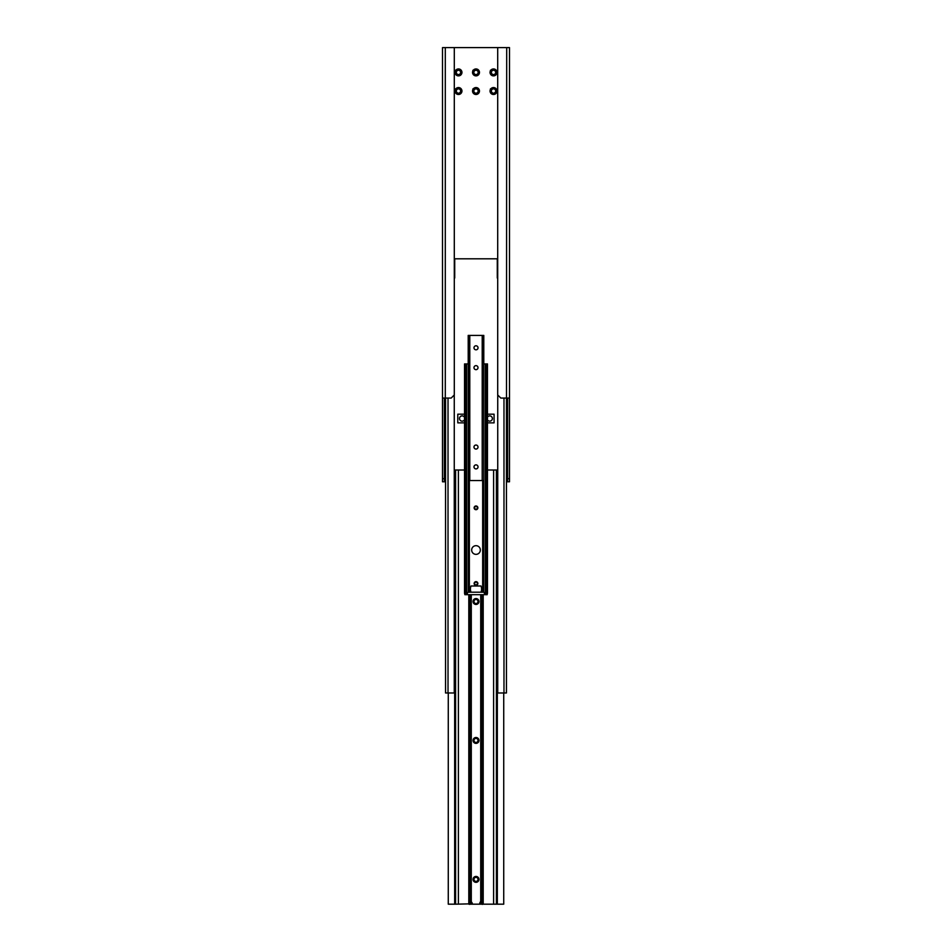 <?xml version="1.0" encoding="UTF-8"?>
<svg xmlns="http://www.w3.org/2000/svg" width="952" height="952" viewBox="0 0 952 952"><rect width="100%" height="100%" fill="white"/><g stroke="black" fill="none" stroke-linecap="round" stroke-linejoin="round"><path stroke-width="1.43" d="M506.452 481.783L506.702 47.6L509.498 47.6L509.498 398.055L500.812 398.055L497.706 394.949L497.706 47.6L442.502 47.6L442.502 398.055L451.188 398.055L454.294 394.949L454.294 47.6M445.548 481.783L444.37 481.783L444.37 478.689L442.502 478.689L442.502 481.783L444.37 481.783M455.687 88.964A3.475 3.475 0 0 1 458.09 87.572L458.864 87.572A3.475 3.475 0 0 1 461.28 88.964L461.66 89.631A3.475 3.475 0 0 1 461.66 92.415L461.28 93.082A3.475 3.475 0 0 1 458.864 94.474L458.09 94.474A3.475 3.475 0 0 1 455.687 93.082L455.294 92.415A3.475 3.475 0 0 1 455.294 89.631L455.377 88.893L457.626 89.119L458.09 87.572M473.203 88.964A3.475 3.475 0 0 1 475.619 87.572L476.381 87.572A3.475 3.475 0 0 1 478.796 88.964L479.177 89.631A3.475 3.475 0 0 1 479.177 92.415L478.796 93.082A3.475 3.475 0 0 1 476.381 94.474L475.619 94.474A3.475 3.475 0 0 1 473.203 93.082L472.823 92.415A3.475 3.475 0 0 1 472.823 89.631L472.906 88.893L475.155 89.119L475.619 87.572M490.72 70.353A3.475 3.475 0 0 1 493.136 68.96L493.909 68.96A3.475 3.475 0 0 1 496.313 70.353L496.706 71.019A3.475 3.475 0 0 1 496.706 73.804L496.313 74.47A3.475 3.475 0 0 1 493.909 75.862L493.136 75.862A3.475 3.475 0 0 1 490.72 74.47L490.339 73.804A3.475 3.475 0 0 1 490.339 71.019L490.423 70.281L492.672 70.507L493.136 68.96M473.203 70.353A3.475 3.475 0 0 1 475.619 68.96L476.381 68.96A3.475 3.475 0 0 1 478.796 70.353L479.177 71.019A3.475 3.475 0 0 1 479.177 73.804L478.796 74.47A3.475 3.475 0 0 1 476.381 75.862L475.619 75.862A3.475 3.475 0 0 1 473.203 74.47L472.823 73.804A3.475 3.475 0 0 1 472.823 71.019L472.906 70.281L475.155 70.507L475.619 68.96M490.72 88.964A3.475 3.475 0 0 1 493.136 87.572L493.909 87.572A3.475 3.475 0 0 1 496.313 88.964L496.706 89.631A3.475 3.475 0 0 1 496.706 92.415L496.313 93.082A3.475 3.475 0 0 1 493.909 94.474L493.136 94.474A3.475 3.475 0 0 1 490.72 93.082L490.339 92.415A3.475 3.475 0 0 1 490.339 89.631L490.423 88.893L492.672 89.119L493.136 87.572M455.687 70.353A3.475 3.475 0 0 1 458.09 68.96L458.864 68.96A3.475 3.475 0 0 1 461.28 70.353L461.66 71.019A3.475 3.475 0 0 1 461.66 73.804L461.28 74.47A3.475 3.475 0 0 1 458.864 75.862L458.09 75.862A3.475 3.475 0 0 1 455.687 74.47L455.294 73.804A3.475 3.475 0 0 1 455.294 71.019L455.377 70.281L457.626 70.507L458.09 68.96M494.338 74.423A2.166 2.166 0 0 1 492.708 74.423M495.671 72.709A2.166 2.166 0 0 1 494.861 74.125M494.861 70.698A2.166 2.166 0 0 1 495.671 72.114M492.708 70.4A2.166 2.166 0 0 1 494.338 70.4M491.375 72.114A2.166 2.166 0 0 1 492.184 70.698M492.184 74.125A2.166 2.166 0 0 1 491.375 72.709M476.821 74.423A2.166 2.166 0 0 1 475.179 74.423M478.154 72.709A2.166 2.166 0 0 1 477.333 74.125M477.333 70.698A2.166 2.166 0 0 1 478.154 72.114M475.179 70.4A2.166 2.166 0 0 1 476.821 70.4M473.846 72.114A2.166 2.166 0 0 1 474.667 70.698M474.667 74.125A2.166 2.166 0 0 1 473.846 72.709M476.821 93.034A2.166 2.166 0 0 1 475.179 93.034M478.154 91.321A2.166 2.166 0 0 1 477.333 92.737M477.333 89.309A2.166 2.166 0 0 1 478.154 90.726M475.179 89.012A2.166 2.166 0 0 1 476.821 89.012M473.846 90.726A2.166 2.166 0 0 1 474.667 89.309M474.667 92.737A2.166 2.166 0 0 1 473.846 91.321M494.338 93.034A2.166 2.166 0 0 1 492.708 93.034M495.671 91.321A2.166 2.166 0 0 1 494.861 92.737M494.861 89.309A2.166 2.166 0 0 1 495.671 90.726M492.708 89.012A2.166 2.166 0 0 1 494.338 89.012M491.375 90.726A2.166 2.166 0 0 1 492.184 89.309M492.184 92.737A2.166 2.166 0 0 1 491.375 91.321M459.292 93.034A2.166 2.166 0 0 1 457.662 93.034M460.625 91.321A2.166 2.166 0 0 1 459.816 92.737M459.816 89.309A2.166 2.166 0 0 1 460.625 90.726M457.662 89.012A2.166 2.166 0 0 1 459.292 89.012M456.329 90.726A2.166 2.166 0 0 1 457.138 89.309M457.138 92.737A2.166 2.166 0 0 1 456.329 91.321M459.292 74.423A2.166 2.166 0 0 1 457.662 74.423M460.625 72.709A2.166 2.166 0 0 1 459.816 74.125M459.816 70.698A2.166 2.166 0 0 1 460.625 72.114M457.662 70.4A2.166 2.166 0 0 1 459.292 70.4M456.329 72.114A2.166 2.166 0 0 1 457.138 70.698M457.138 74.125A2.166 2.166 0 0 1 456.329 72.709M461.28 70.353L459.697 70.722L458.864 68.96M461.66 73.804L460.542 72.626L461.66 71.019M458.864 75.862L459.328 74.304L461.28 74.47M455.687 74.47L457.626 74.304L458.09 75.862M455.294 71.019L456.413 72.197L455.294 73.804M461.28 88.964L459.697 89.333L458.864 87.572M461.66 92.415L460.542 91.237L461.66 89.631M458.864 94.474L459.697 92.701L461.28 93.082M455.687 93.082L457.257 92.701L458.09 94.474M455.294 89.631L456.413 90.809L455.294 92.415M496.313 88.964L494.742 89.333L493.909 87.572M496.706 92.415L495.587 91.237L496.706 89.631M493.909 94.474L494.742 92.701L496.313 93.082M490.72 93.082L492.303 92.701L493.136 94.474M490.339 89.631L491.458 90.809L490.339 92.415M478.796 88.964L477.214 89.333L476.381 87.572M479.177 92.415L478.071 91.237L479.177 89.631M476.381 94.474L477.214 92.701L478.796 93.082M473.203 93.082L474.786 92.701L475.619 94.474M472.823 89.631L473.929 90.809L472.823 92.415M478.796 70.353L477.214 70.722L476.381 68.96M479.177 73.804L478.071 72.626L479.177 71.019M476.381 75.862L476.845 74.304L478.796 74.47M473.203 74.47L475.155 74.304L475.619 75.862M472.823 71.019L473.929 72.197L472.823 73.804M496.313 70.353L494.742 70.722L493.909 68.96M496.706 73.804L495.587 72.626L496.706 71.019M493.909 75.862L494.374 74.304L496.313 74.47M490.72 74.47L492.672 74.304L493.136 75.862M490.339 71.019L491.458 72.197L490.339 73.804M506.702 47.6L497.706 47.6M509.498 478.689L509.498 398.055L507.63 398.055L507.63 481.783L509.498 481.783L509.498 478.689L507.63 478.689M444.37 478.689L444.37 398.055L442.502 398.055L442.502 478.689M506.702 481.783L507.63 481.783M454.294 258.801L497.706 258.801M506.452 398.055L506.452 692.985L497.741 692.985L497.741 394.985M454.259 394.985L454.259 692.985L445.548 692.985L445.548 398.055M497.706 278.032L497.277 259.42L497.277 278.032M454.294 278.032L454.723 259.42L454.723 278.032M464.528 419.618A2.642 2.642 0 0 1 460.506 420.594A2.642 2.642 0 0 1 460.506 416.452A2.642 2.642 0 0 1 464.528 417.416M464.528 414.18L457.793 414.18L457.793 422.867L464.528 422.867M487.472 417.178A2.642 2.642 0 0 1 492.374 418.523A2.642 2.642 0 0 1 487.472 419.856M487.472 422.867L494.076 422.867L494.076 414.18L487.472 414.18M503.727 692.985L503.727 904.186L496.408 904.186L496.408 470.002L496.408 904.186L483.2 904.186L483.2 898.605L483.2 904.186L482.343 904.4L479.737 903.162L481.95 898.605L483.2 898.605L482.343 901.044L481.533 900.378M497.741 470.002L487.472 470.002M448.273 692.985L448.273 904.186L455.591 904.186L455.591 470.002L454.259 470.002M464.528 470.002L455.591 470.002M469.657 904.4L468.8 898.605L470.05 898.605L470.466 900.378L469.657 901.044L471.454 903.817L455.591 904.186M474.144 507.642A1.856 1.856 0 0 0 476.762 509.534A1.856 1.856 0 0 0 477.095 506.333A1.856 1.856 0 0 0 474.144 507.642M474.453 507.678A1.547 1.547 0 0 0 476.631 509.249A1.547 1.547 0 0 0 476.904 506.583A1.547 1.547 0 0 0 474.453 507.678M474.632 507.702A1.368 1.368 0 0 0 476.559 509.094A1.368 1.368 0 0 0 476.809 506.726A1.368 1.368 0 0 0 474.632 507.702M474.417 582.529A1.856 1.856 0 0 0 475.94 585.373A1.856 1.856 0 0 0 477.642 582.636A1.856 1.856 0 0 0 474.417 582.529M474.679 582.695A1.547 1.547 0 0 0 475.952 585.063A1.547 1.547 0 0 0 477.368 582.779A1.547 1.547 0 0 0 474.679 582.695M474.834 582.791A1.368 1.368 0 0 0 475.952 584.885A1.368 1.368 0 0 0 477.214 582.862A1.368 1.368 0 0 0 474.834 582.791M480.962 592.192L471.038 592.192A8.056 8.056 0 0 1 471.038 585.992L480.962 585.992A8.056 8.056 0 0 1 480.962 592.192L484.068 592.192L484.687 594.679L467.313 594.679L467.313 593.429L464.528 593.429L464.528 363.938L466.004 363.938L465.956 593.429M467.313 593.429L467.932 592.192L471.038 592.192M483.794 363.938L487.472 363.938L487.472 593.429L484.687 593.429M464.838 593.429L464.838 594.679L467.313 594.679M484.687 594.679L487.162 594.679L487.162 593.429M480.343 550.018A4.343 4.343 0 0 1 473.834 553.778A4.343 4.343 0 0 1 473.834 546.258A4.343 4.343 0 0 1 480.343 550.018M466.004 593.429L466.004 363.938L468.205 363.938L468.194 592.192M486.044 593.429L486.044 363.938L485.996 593.429M470.05 898.605L470.05 594.679M483.2 594.679L483.2 898.605M481.95 594.679L481.95 898.605M478.011 601.497A2.011 2.011 0 0 0 474.988 599.748A2.011 2.011 0 0 0 474.988 603.247A2.011 2.011 0 0 0 478.011 601.497M478.951 601.497A2.951 2.951 0 0 1 474.524 604.056A2.951 2.951 0 0 1 474.524 598.951A2.951 2.951 0 0 1 478.951 601.497M478.011 879.374A2.011 2.011 0 0 0 474.988 877.637A2.011 2.011 0 0 0 474.988 881.124A2.011 2.011 0 0 0 478.011 879.374M478.951 879.374A2.951 2.951 0 0 1 474.524 881.933A2.951 2.951 0 0 1 474.524 876.828A2.951 2.951 0 0 1 478.951 879.374M478.011 740.442A2.011 2.011 0 0 0 474.988 738.692A2.011 2.011 0 0 0 474.988 742.179A2.011 2.011 0 0 0 478.011 740.442M478.951 740.442A2.951 2.951 0 0 1 474.524 742.988A2.951 2.951 0 0 1 474.524 737.883A2.951 2.951 0 0 1 478.951 740.442M468.8 904.186L468.8 898.605L468.8 904.186M468.8 594.679L468.8 898.605M481.688 904.186L470.312 904.186M471.454 903.817L472.263 903.162L470.466 900.378M482.343 904.4L482.343 901.044L480.546 903.817M476 449.07A2.011 2.011 0 0 1 474.251 446.048A2.011 2.011 0 0 1 477.737 446.048A2.011 2.011 0 0 1 476 449.07M476 369.673A2.011 2.011 0 0 1 474.251 366.651A2.011 2.011 0 0 1 477.737 366.651A2.011 2.011 0 0 1 476 369.673M476.012 349.824A2.011 2.011 0 0 1 474.263 346.802A2.011 2.011 0 0 1 477.761 346.802A2.011 2.011 0 0 1 476.012 349.824M476.012 468.919A2.011 2.011 0 0 1 474.263 465.897A2.011 2.011 0 0 1 477.761 465.897A2.011 2.011 0 0 1 476.012 468.919M468.42 335.401L468.205 480.546L483.58 480.546M468.42 480.546L468.348 335.401L483.58 335.401M483.652 335.401L483.794 480.546L483.652 335.401M445.298 47.6L445.298 481.783M503.977 398.055L503.977 692.985M448.023 692.985L448.023 398.055M493.612 904.186L493.612 470.002M454.663 904.186L454.663 470.002M458.388 470.002L458.388 904.186M497.337 470.002L497.337 904.186M465.278 363.938L465.278 593.429M466.528 363.938L466.528 593.429M469.36 480.546L469.36 592.192M482.664 480.546L482.664 592.192M483.83 363.938L483.83 592.192M485.472 363.938L485.472 593.429M486.722 363.938L486.722 593.429M480.712 594.679L480.712 901.639M471.288 594.679L471.288 901.639M482.212 335.401L482.212 480.546M469.788 335.401L469.788 480.546M483.794 335.401L483.794 480.546M468.205 335.401L468.205 480.546"/></g></svg>
